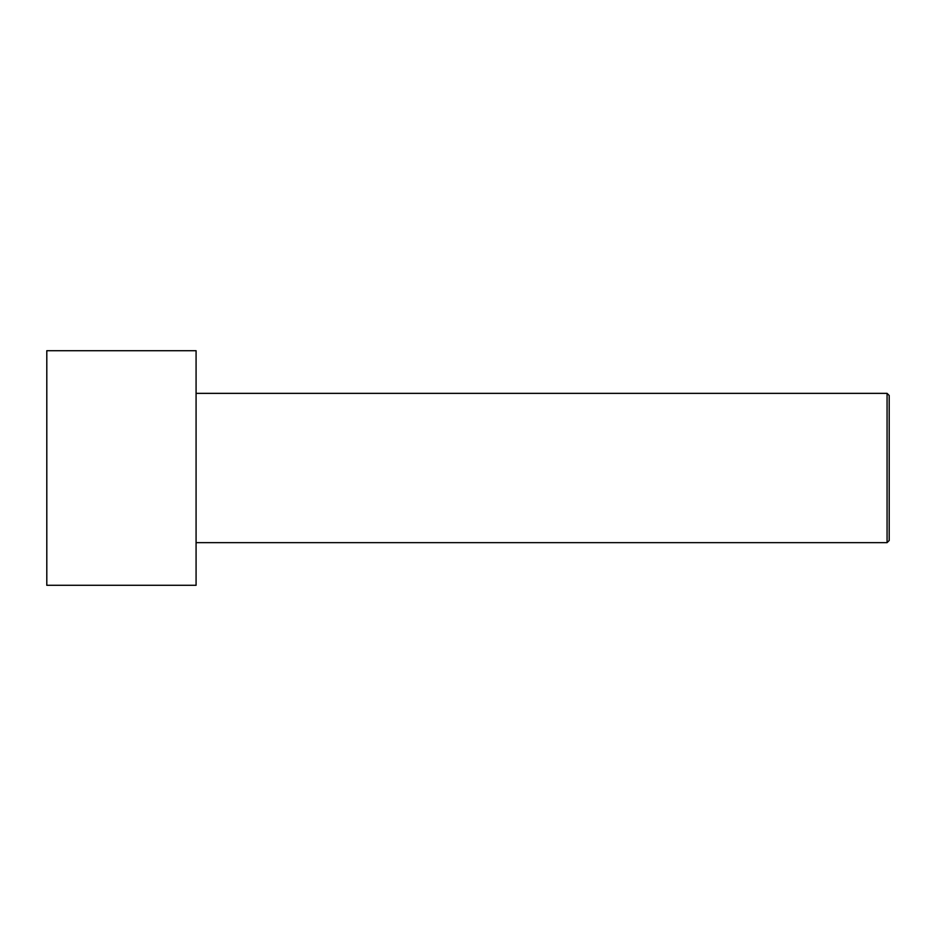<?xml version="1.0" encoding="UTF-8"?>
<svg xmlns="http://www.w3.org/2000/svg" width="936" height="936" viewBox="0 0 936 936"><rect width="100%" height="100%" fill="white"/><g stroke="black" fill="none" stroke-linecap="round" stroke-linejoin="round"><path stroke-width="1.4" d="M889.2 540.505L889.2 395.495L887.071 393.354L887.071 542.646L889.2 540.505L887.071 542.646L887.071 393.354L196.08 393.354L887.071 393.354L889.2 395.495L889.2 540.505M196.08 542.646L887.071 542.646L196.08 542.646M196.08 585.293L196.08 350.707L46.8 350.707L46.8 585.293L196.08 585.293L46.8 585.293L46.8 350.707L196.08 350.707L196.08 585.293"/></g></svg>
